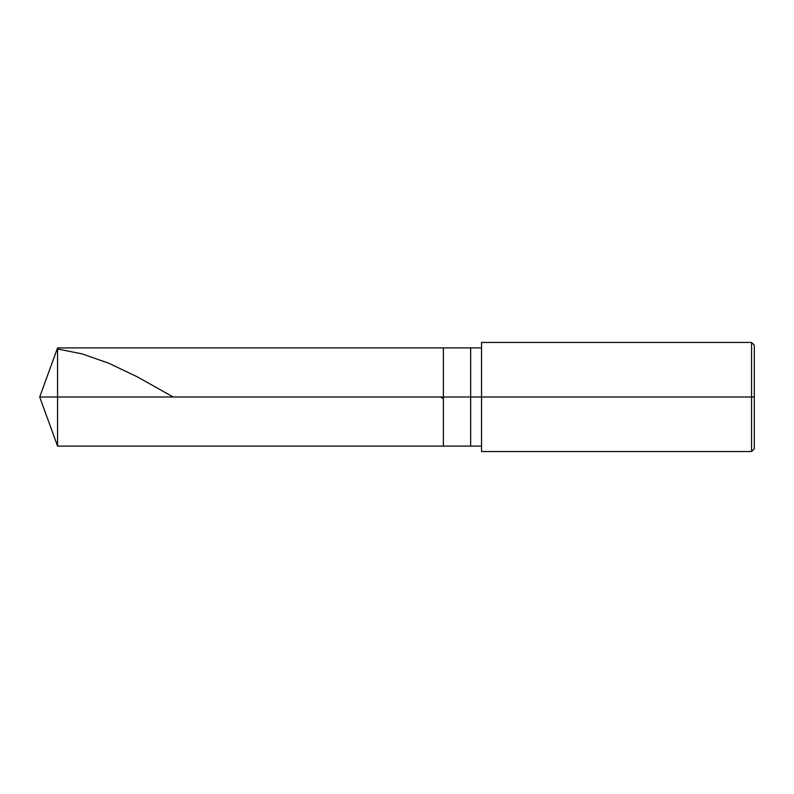 <?xml version="1.0" encoding="UTF-8"?>
<svg xmlns="http://www.w3.org/2000/svg" width="794" height="794" viewBox="0 0 794 794"><rect width="100%" height="100%" fill="white"/><g stroke="black" fill="none" stroke-linecap="round" stroke-linejoin="round"><path stroke-width="1.19" d="M481.551 347.901L57.565 347.901L39.7 397L57.565 397L57.565 446.099L57.565 397L57.565 446.099L57.565 397L443.37 397L443.37 446.099L443.37 347.901L443.37 397L39.7 397L57.565 446.099L481.551 446.099M57.565 397L57.565 347.901L57.565 397M443.37 397L443.37 446.099L443.37 397L470.644 397L470.644 446.099L470.644 397L470.644 446.099L470.644 397L481.551 397L481.551 451.548L481.551 397L751.571 397L751.571 451.548L751.571 397L751.571 451.548L751.571 397L754.3 397L754.3 448.818L754.3 345.182L754.3 397L751.571 397L751.571 342.452L751.571 397L470.644 397L470.644 347.901L470.644 397L443.37 397L443.37 347.901L443.37 397M470.644 397L470.644 347.901L470.644 397M481.551 397L481.551 342.452L481.551 397M751.571 397L751.571 342.452L751.571 397M57.565 348.983L82.09 353.876L108.798 363.235L137.134 376.753L173.271 397M440.412 397L442.853 398.409M481.551 451.548L751.571 451.548L754.3 448.818M481.551 342.452L751.571 342.452L754.3 345.182"/></g></svg>
